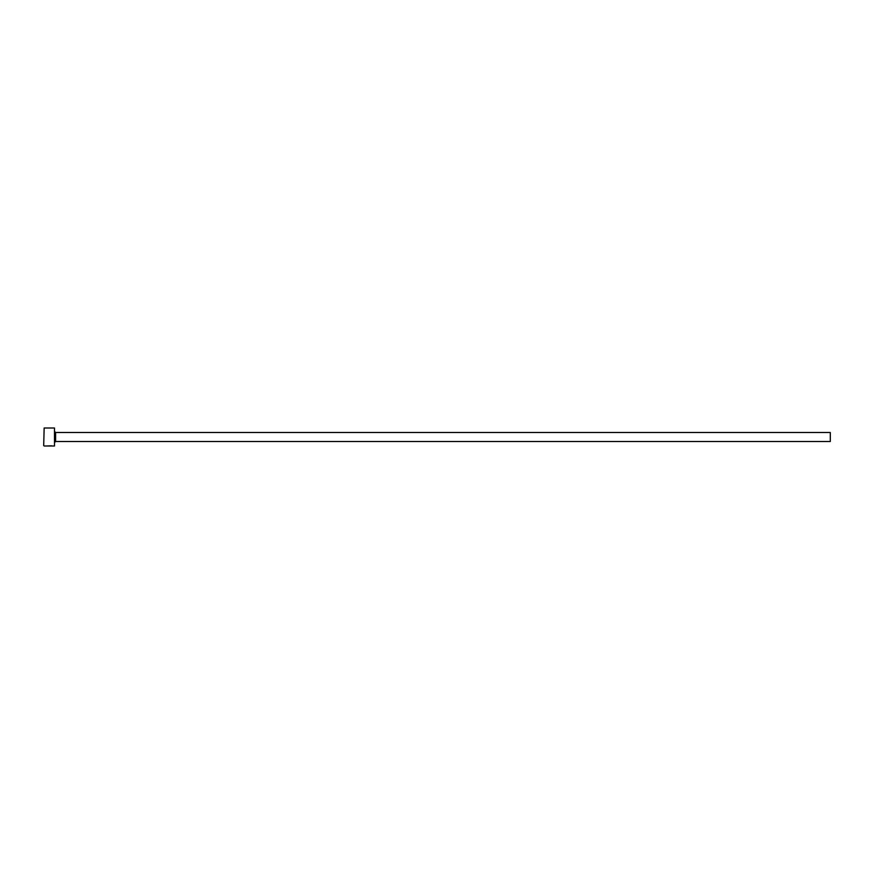 <?xml version="1.0" encoding="UTF-8"?>
<svg xmlns="http://www.w3.org/2000/svg" width="874" height="874" viewBox="0 0 874 874"><rect width="100%" height="100%" fill="white"/><g stroke="black" fill="none" stroke-linecap="round" stroke-linejoin="round"><path stroke-width="1.31" d="M51.555 445.816L46.475 445.98L51.555 445.838M54.483 428.009L54.483 445.991L54.483 428.009L44.148 428.009L43.7 445.543L44.148 428.009M55.608 432.51L830.3 432.51L830.3 441.49L55.608 441.49L55.608 432.51L54.942 431.832M46.475 445.991L49.578 445.991M54.483 445.991L52.112 445.991M51.555 445.991L44.148 445.991M55.608 441.49L54.942 442.168"/></g></svg>
